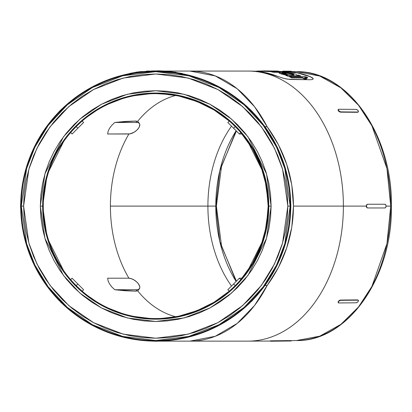 <?xml version="1.0" encoding="UTF-8"?>
<svg xmlns="http://www.w3.org/2000/svg" width="412" height="412" viewBox="0 0 412 412"><rect width="100%" height="100%" fill="white"/><g stroke="black" fill="none" stroke-linecap="round" stroke-linejoin="round"><path stroke-width="0.62" d="M267.589 194.685L266.389 186.173L268.171 206.103A112.45 112.45 0 0 0 155.721 93.653A112.45 112.45 0 0 0 43.27 206.103A112.45 112.45 0 0 1 155.721 93.653A112.45 112.45 0 0 1 268.171 206.103A112.45 112.45 0 0 1 155.721 318.553A112.45 112.45 0 0 1 43.27 206.103L42.652 206.103L47.179 174.446L65.266 138.267L81.375 120.917L102.511 106.342L127.89 96.516L155.721 93.04L183.551 96.516L208.93 106.342L230.066 120.917L246.175 138.267L264.262 174.446L268.789 206.103L271.111 206.103L266.497 173.797L248.034 136.872L231.595 119.166L210.022 104.288L184.123 94.266L155.721 90.712L127.318 94.266L101.419 104.288L79.846 119.166L63.407 136.872L44.944 173.797L40.33 206.103L43.27 206.103A112.45 112.45 0 0 0 155.721 318.553A112.45 112.45 0 0 0 268.171 206.103L268.789 206.103A113.068 113.068 0 0 1 155.721 319.171A113.068 113.068 0 0 1 42.652 206.103A113.068 113.068 0 0 1 155.721 93.04A113.068 113.068 0 0 1 268.789 206.103L268.171 206.103L266.389 226.039L261.105 245.341L252.479 263.402L240.788 279.65L247.051 271.704M290.45 207.823L290.223 206.103L287.839 206.103L282.55 243.095L274.474 263.999L261.414 285.372L242.591 305.642L217.891 322.678L188.243 334.153L155.721 338.221L123.198 334.153L93.55 322.678L68.85 305.642L50.027 285.372L36.967 263.999L28.892 243.095L23.608 206.103L28.892 169.111L36.967 148.212L50.027 126.834L68.85 106.564L93.55 89.533L123.198 78.053L155.721 73.99L188.243 78.053L217.891 89.533L242.591 106.564L261.414 126.834L274.474 148.212L282.55 169.111L287.839 206.103L290.166 206.103L284.785 168.462L276.57 147.192L263.273 125.439L244.12 104.813L218.988 87.478L188.814 75.798L155.721 71.662L122.627 75.798L92.453 87.478L67.321 104.813L48.168 125.439L34.871 147.192L26.656 168.462L21.28 206.103L23.608 206.103L24.241 193.156L26.147 180.332L29.293 167.756L33.66 155.545L39.207 143.824L45.871 132.705L53.596 122.292L62.3 112.687L71.909 103.979L82.323 96.254L93.442 89.589L105.163 84.048L117.369 79.681L129.945 76.529L142.773 74.624L155.721 73.99L168.673 74.624L181.496 76.529L194.073 79.681L206.278 84.048L218 89.589L229.118 96.254L239.532 103.979L249.142 112.687L257.845 122.292L265.57 132.705L272.234 143.824L277.781 155.545L282.148 167.756L285.3 180.332L287.2 193.156L287.839 206.103L287.2 219.055L285.3 231.879L282.148 244.455L277.781 256.666L272.234 268.382L265.57 279.506L257.845 289.919L249.142 299.524L239.532 308.233L229.118 315.952L218 322.622L206.278 328.163L194.073 332.53L181.496 335.682L168.673 337.582L155.721 338.221L142.773 337.582L129.945 335.682L117.369 332.53L105.163 328.163L93.442 322.622L82.323 315.952L71.909 308.233L62.3 299.524L53.596 289.919L45.871 279.506L39.207 268.382L33.66 256.666L29.293 244.455L26.147 231.879L24.241 219.055L23.608 206.103L21.28 206.103A134.446 134.446 0 0 1 155.721 71.662A134.446 134.446 0 0 1 290.166 206.103L290.228 204.244L290.46 204.79M236.122 130.769L219.792 170.774L215.79 206.103L216.388 206.103L215.79 206.103A113.068 79.949 -90 0 0 236.122 281.442L219.792 241.437L215.79 206.103L207.905 206.103L215.79 206.103A113.068 79.949 -90 0 1 236.122 130.769M282.143 73.027L283.806 72.713M291.114 71.6L290.712 71.595L291.258 71.6L291.119 71.219L291.258 71.6L296.496 71.667L319.758 76.05L340.92 87.869L358.517 105.235L371.918 125.815L386.966 168.642L390.731 206.103L391.4 206.103L390.731 206.103A134.446 95.064 -90 0 0 296.496 71.667C347.816 70.612 392.672 134.987 391.4 206.103C392.672 277.224 347.816 341.594 296.496 340.544A134.446 95.064 -90 0 0 390.731 206.103L386.085 206.103L390.731 206.103L386.966 243.569L371.918 286.397L358.517 306.976L340.92 324.342L319.758 336.161L296.496 340.544L290.712 340.611L291.258 340.606L291.258 340.987L290.712 340.982M231.508 286.057A112.45 79.516 90 0 1 207.905 206.103A112.45 79.516 -90 0 0 231.508 286.057M293.777 74.902L291.243 73.964L287.937 73.393L287.937 72.919L293.432 74.196L293.9 74.629L293.462 74.927L292.17 75.025L286.783 74.345L282.457 73.187L282.081 72.733L283.698 72.594L290.218 73.274L293.432 74.196L293.797 74.799L292.911 75.005L287.937 74.562L282.457 73.187L281.978 72.847L283.698 72.594L287.937 72.919L287.937 73.393L283.703 73.068L281.978 73.326M291.119 71.219L290.712 71.209L290.712 71.595L285.444 71.534L285.444 71.147L290.712 71.209L290.712 71.595L285.444 71.534A134.585 95.167 90 0 1 310.468 76.776L312.461 77.832L313.197 78.805L312.523 79.506L310.468 79.743L287.664 79.186L282.302 77.966L277.544 76.354A134.992 95.455 -90 0 0 252.036 71.116L248.745 71.075A135.033 95.481 90 0 1 343.392 206.103L366.237 206.103L366.613 204.79L367.535 204.244L384.782 204.244L385.704 204.79L386.085 206.103L385.704 207.421L384.782 207.967L367.808 207.967L384.782 207.967A1.864 1.303 -90 0 0 386.085 206.103A1.864 1.303 -90 0 0 384.782 204.244L367.535 204.244L366.613 204.79L366.237 206.103L343.392 206.103A135.033 95.481 -90 0 0 247.911 71.07L189.917 71.07A135.033 95.481 90 0 1 267.151 126.705L278.455 144.777L286.731 164.362L291.784 184.973L293.483 206.103L343.392 206.103L293.483 206.103L291.784 227.239L286.731 247.849L278.455 267.429L267.151 285.501A135.033 95.481 90 0 1 189.917 341.136L215.255 336.295L237.178 323.441L254.498 305.565L267.151 285.501L264.947 285.501M270.957 340.858L270.957 341.224L272.275 341.218L272.275 340.842L270.957 340.853L270.957 341.224L290.712 340.997L290.712 340.611L273.589 340.822L290.712 340.611L290.712 340.997L291.119 340.992M358.358 300.405A1.864 0.922 -35.6 0 1 358.152 301.476L357.111 302.413L355.911 302.805L338.896 302.954L355.911 302.805A1.864 0.922 -35.6 0 0 358.152 301.476L358.44 300.611L357.58 299.9L340.564 300.049L357.58 299.9L357.776 300.173A1.864 0.922 -35.6 0 1 358.358 300.405M338.7 109.525L338.051 109.901L338.329 110.823L338.52 110.56L338.329 110.823L339.37 111.765L340.564 112.162L340.76 111.889A1.864 0.922 -144.4 0 1 338.52 110.56A1.864 0.922 -144.4 0 1 338.314 109.489A1.864 0.922 -144.4 0 1 338.896 109.252L355.911 109.401A1.864 0.922 -144.4 0 1 358.152 110.73L358.44 111.595L357.776 112.038L340.76 111.889L357.776 112.038L357.58 112.311L340.564 112.162L340.76 111.889L338.973 111.065L338.242 109.633L338.896 109.252L355.911 109.401L357.111 109.798L358.152 110.73A1.864 0.922 -144.4 0 1 358.358 111.806L357.58 112.311L340.564 112.162L338.788 111.333L338.072 110.323L338.273 109.623M291.258 71.6L289.394 71.6M139.416 123.533A8.147 4.074 -35.3 0 1 138.525 128.235L139.323 126.875L139.781 124.455L139.416 123.533L138.391 122.745L136.835 122.477L135.826 121.051L114.763 122.477L111.75 125.341L109.489 128.369L108.124 131.31L107.625 133.998L129.888 133.89L133.957 132.314L136.527 130.444L138.525 128.235A8.147 4.074 -35.3 0 1 128.688 133.998L107.625 133.998L108.124 131.31L109.489 128.369L111.75 125.341L114.763 122.477L136.835 122.477L114.763 122.477L125.073 121.458L135.826 121.051L136.835 122.477A8.147 4.074 -35.3 0 1 139.416 123.533L138.35 122.024L139.416 123.533M139.416 288.678L138.35 290.182L139.781 287.756L139.75 286.623L138.525 283.971A8.147 4.074 -144.7 0 1 139.416 288.678A8.147 4.074 -144.7 0 1 136.835 289.734L138.391 289.466L139.416 288.678M128.905 278.213A112.45 79.516 90 0 1 110.406 206.103L207.905 206.103L110.406 206.103A112.45 79.516 90 0 1 128.905 133.993A112.45 79.516 -90 0 0 110.406 206.103A112.45 79.516 -90 0 0 120.778 261.635M175.754 316.756A112.45 79.516 90 0 1 137.618 290.805L138.35 290.182L137.618 290.805A112.45 79.516 -90 0 0 171.531 315.504M229.263 291.171L227.826 289.734L229.263 291.171L214.008 302.269L197.116 310.658L179.055 316.107L169.749 317.678L160.34 318.461L165.392 318.136M282.478 71.539A134.585 95.167 90 0 1 282.812 71.534L282.812 71.147L285.444 71.147L282.812 71.147L282.478 71.539M313.197 78.929L312.523 79.506L310.468 79.743L290.712 79.485L285.923 78.867L280.562 77.435M20.986 204.79L21.213 204.244L21.28 206.103L20.991 207.823M290.743 204.244A135.033 135.033 0 0 0 252.51 111.951A135.033 135.033 0 0 1 290.743 204.244M249.878 109.314A135.033 135.033 0 0 0 182.362 73.727A135.033 135.033 0 0 1 249.878 109.314M128.184 73.908A135.033 135.033 0 0 0 61.563 109.314A135.033 135.033 0 0 1 128.184 73.908M58.931 111.951A135.033 135.033 0 0 0 20.703 204.244A135.033 135.033 0 0 1 58.931 111.951M249.615 109.783L249.899 110.066L249.615 109.783M250.326 110.493L250.831 110.998L250.326 110.493M251.335 111.503L250.831 110.998L251.335 111.503M252.046 112.213L251.758 111.93L252.046 112.213M250.063 109.901L249.77 109.623M59.395 112.213L59.683 111.93L59.395 112.213M60.111 111.503L60.61 110.998L60.111 111.503M61.115 110.493L60.61 110.998L61.115 110.493M61.831 109.777L61.543 110.066L61.831 109.777M153.856 71.595L153.856 71.209L155.721 71.23L155.721 71.6L155.721 71.23L157.585 71.209L153.856 71.209L153.856 71.595L157.585 71.595L157.585 71.147L153.856 71.147L157.585 71.147L157.585 71.595L153.856 71.534A134.585 134.585 0 0 0 118.471 76.776L109.159 79.743L110.782 78.852L118.471 76.354A134.992 134.992 0 0 1 127.89 74.016L127.89 74.428L127.89 73.995L118.471 76.354L110.792 78.944L109.159 79.846M202.282 79.846L201.545 79.279L192.97 76.354L182.362 73.769A134.992 134.992 0 0 1 192.97 76.354L202.282 79.485L192.97 76.776A134.585 134.585 0 0 0 157.585 71.534L157.585 71.595M289.09 184.973L284.141 164.362L276.025 144.777L264.947 126.705L267.151 126.705L254.498 106.646L237.178 88.771L215.255 75.911L189.917 71.07L163.925 71.07M266.389 226.039L267.589 217.526M261.105 245.341L264.19 235.762M252.479 263.402L257.222 254.503M214.008 302.269L222.001 296.944M197.116 310.658L205.948 306.713M179.055 316.107L188.562 313.65M169.749 317.678L173.941 317.07M72.692 281.942L74.325 283.693M40.33 206.103L40.886 217.418L42.549 228.619L45.299 239.599L49.116 250.264L53.957 260.497L59.776 270.21L66.523 279.31L74.129 287.7L82.518 295.301L91.613 302.048L101.326 307.872L111.564 312.713L122.225 316.529L133.21 319.279L144.411 320.938L155.721 321.494L167.03 320.938L178.231 319.279L189.216 316.529L199.877 312.713L210.115 307.872L219.828 302.048L228.923 295.301L237.317 287.7L244.919 279.31L251.665 270.21L257.485 260.497L262.331 250.264L266.142 239.599L268.897 228.619L270.555 217.418L271.111 206.103L270.555 194.794L268.897 183.592L266.142 172.607L262.331 161.947L257.485 151.709L251.665 141.996L244.919 132.901L237.317 124.512L228.923 116.905L219.828 110.159L210.115 104.339L199.877 99.498L189.216 95.682L178.231 92.932L167.03 91.268L155.721 90.712L144.411 91.268L133.21 92.932L122.225 95.682L111.564 99.498L101.326 104.339L91.613 110.159L82.518 116.905L74.129 124.512L66.523 132.901L59.776 141.996L53.957 151.709L49.116 161.947L45.299 172.607L42.549 183.592L40.886 194.794L40.33 206.103L44.944 238.414L63.407 275.34L79.846 293.045L101.419 307.918L127.318 317.946L155.721 321.494L184.123 317.946L210.022 307.918L231.595 293.045L248.034 275.34L266.497 238.414L271.111 206.103L268.789 206.103L264.262 237.765L246.175 273.944L230.066 291.289L208.93 305.869L183.551 315.69L155.721 319.171L127.89 315.69L102.511 305.869L81.375 291.289L65.266 273.944L47.179 237.765L42.652 206.103L40.33 206.103M79.882 123.08L78.136 124.707M173.941 95.141L169.749 94.533L179.055 96.104L197.116 101.553L214.008 109.942L229.263 121.04L227.826 122.477L229.263 121.04M194.763 76.982L192.97 76.452A134.899 134.899 0 0 0 182.362 73.861L192.97 76.354L199.485 78.429L202.282 79.743L192.97 76.776L175.45 72.975L157.585 71.534M114.958 77.518L127.89 74.109A134.899 134.899 0 0 0 118.471 76.452L112.775 78.244M172.587 72.512L171.464 72.352L172.587 72.512L172.587 72.038A135.121 135.121 0 0 1 173.704 72.188L168.781 71.513A135.224 135.224 0 0 0 168.632 71.497L163.703 71.219A135.121 135.121 0 0 1 164.826 71.291L172.587 72.038L172.587 72.512A134.657 134.657 0 0 1 173.555 72.636A134.657 134.657 0 0 0 172.587 72.512M170.419 72.208L169.229 72.059L170.419 72.208M142.578 72.095A134.657 134.657 0 0 0 141.769 72.172A134.657 134.657 0 0 1 142.578 72.095L142.578 71.626L143.258 71.549A135.131 135.131 0 0 0 141.47 71.729L141.47 71.636A135.224 135.224 0 0 0 140.425 71.75L140.425 71.853A135.121 135.121 0 0 1 142.578 71.626L142.578 72.095L143.258 72.018L142.578 72.095M138.154 72.218L140.724 71.873L140.724 72.342A134.6 134.6 0 0 1 141.769 72.234L141.769 71.765L141.769 72.234A134.6 134.6 0 0 0 140.724 72.342L140.724 71.873A135.064 135.064 0 0 1 141.769 71.765L138.561 72.198A134.997 134.997 0 0 0 134.606 72.77A134.987 134.987 0 0 1 139.38 72.11L139.38 72.517L139.38 72.11L140.574 71.92L136.475 72.445M134.214 73.248L134.157 72.78L135.728 72.564M144.303 72.069L144.303 71.997A134.59 134.59 0 0 0 142.959 72.121L142.959 72.11M150.869 71.59L149.664 71.657L150.869 71.59L150.869 71.127L150.869 71.59M157.781 71.539L157.734 71.065L162.364 71.214A135.059 135.059 0 0 0 161.468 71.173L159.64 71.116M134.472 73.13L132.71 73.434M151.096 71.513L151.879 71.497L151.096 71.513M175.203 72.842L175.198 72.368L175.517 72.898M179.318 73.532L175.785 72.939M182.362 74.109A134.657 134.657 0 0 0 181.764 73.99A134.657 134.657 0 0 1 182.362 74.109L182.362 73.532A135.224 135.224 0 0 0 181.316 73.326L181.316 73.372A135.177 135.177 0 0 0 180.482 73.218L175.198 72.368L180.075 73.197A135.121 135.121 0 0 1 182.362 73.635L182.362 74.005M175.198 72.744A134.775 134.775 0 0 0 174.6 72.656A134.775 134.775 0 0 1 175.198 72.744M270.88 276.617L276.025 267.429L284.141 247.849L289.09 227.239M290.743 207.967A135.033 135.033 0 0 1 252.51 300.26A135.033 135.033 0 0 0 290.743 207.967M249.878 302.897A135.033 135.033 0 0 1 157.585 341.126A135.033 135.033 0 0 0 249.878 302.897M153.856 341.126A135.033 135.033 0 0 1 61.563 302.897A135.033 135.033 0 0 0 153.856 341.126M58.931 300.26A135.033 135.033 0 0 1 20.703 207.967A135.033 135.033 0 0 0 58.931 300.26M290.166 206.103A134.446 134.446 0 0 1 155.721 340.549A134.446 134.446 0 0 1 21.28 206.103L26.656 243.75L34.871 265.019L48.168 286.773L67.321 307.398L92.453 324.733L122.627 336.413L155.721 340.549L188.814 336.413L218.988 324.733L244.12 307.398L263.273 286.773L276.57 265.019L284.785 243.75L290.166 206.103M252.046 299.998L251.758 300.281L252.046 299.998M251.335 300.709L250.831 301.213L251.335 300.709M250.326 301.718L250.831 301.213L251.093 301.476L252.422 300.173L252.149 299.9L252.571 300.322L250.326 301.718M249.61 302.429L249.899 302.145L249.61 302.429M249.77 302.588L250.063 302.31M153.856 340.822L157.039 340.842M61.831 302.429L61.543 302.145L61.831 302.429M61.115 301.718L60.61 301.213L61.115 301.718M60.106 300.709L60.61 301.213L60.348 301.476L61.656 302.805L61.929 302.532L61.506 302.954L60.106 300.709M59.395 299.998L59.683 300.281L59.395 299.998M59.24 300.157L59.519 300.446M157.585 341.136L247.911 341.136A135.033 95.481 -90 0 0 343.392 206.103A135.033 95.481 90 0 1 248.745 341.131L291.258 340.987M366.335 206.819L366.237 206.103L366.886 204.79L367.808 204.244A1.864 1.303 -90 0 0 366.505 206.103L366.237 206.103L366.618 207.421L366.335 206.819M367.035 207.823L366.618 207.421L367.035 207.823M384.504 207.967L367.535 207.967L366.886 207.421L366.505 206.103A1.864 1.303 -90 0 0 367.808 207.967L384.504 207.967M339.993 300.157L357.776 300.173L340.76 300.322L340.564 300.049L339.37 300.446L339.993 300.157M338.788 300.878L339.37 300.446L338.788 300.878M338.072 301.888L338.329 301.388L338.072 301.888M338.273 302.588L338.314 302.722A1.864 0.922 -35.6 0 1 338.52 301.651L339.56 300.714L340.76 300.322A1.864 0.922 -35.6 0 0 338.52 301.651L338.329 301.388L338.242 302.578L338.896 302.954A1.864 0.922 -35.6 0 1 338.314 302.722M267.151 126.705C284.455 150.457 293.231 176.923 293.483 206.103C293.231 235.288 284.455 261.754 267.151 285.501M267.1 285.495L265.616 285.356M265.616 126.85L267.1 126.716M240.788 132.561L239.351 133.998L240.788 132.561L252.479 148.809L261.105 166.865L266.389 186.173M156.89 93.663L169.749 94.533M137.618 121.406A112.45 79.516 90 0 1 175.754 95.455A112.45 79.516 -90 0 0 137.618 121.406L135.826 121.051L137.618 121.406L138.35 122.024L137.618 121.406M231.508 126.154A112.45 79.516 -90 0 0 207.905 206.103A112.45 79.516 90 0 1 231.508 126.154M114.763 289.734L135.826 291.16L137.618 290.805L135.826 291.16L136.835 289.734L114.763 289.734L136.835 289.734L135.826 291.16L125.068 290.748L114.763 289.734L111.76 286.881L114.763 289.734M160.34 318.461L156.89 318.548M72.383 281.602L76.205 285.619L77.853 283.971L72.09 278.208L70.663 279.635L72.09 278.208L83.615 289.734L82.189 291.16L81.756 290.805L82.189 291.16L83.615 289.734L74.783 280.902M70.663 279.635L71.019 280.072L70.663 279.635M71.019 132.139L70.663 132.571L72.09 133.998L70.663 132.571L71.019 132.139M73.063 133.03L83.615 122.477L72.09 133.998L83.615 122.477L82.189 121.051L81.756 121.406L82.189 121.051L83.615 122.477M107.625 278.208L108.129 280.907L109.494 283.858L111.76 286.881L109.494 283.858L108.129 280.907L107.625 278.208L128.688 278.208L107.625 278.208M239.351 133.998L227.826 122.477L239.351 133.998L242.009 133.998L239.351 133.998M231.06 289.59L235.237 285.619L233.589 283.971L227.826 289.734L239.351 278.208L240.788 279.65L239.351 278.208L242.009 278.208L239.351 278.208L233.589 283.971L235.237 285.619L239.207 281.437M138.525 283.971L136.527 281.767L133.957 279.897L131.201 278.651L128.688 278.208A8.147 4.074 -144.7 0 1 138.525 283.971M239.202 130.769L235.237 126.592L233.589 128.235L235.237 126.592L231.055 122.621M83.615 289.734L77.853 283.971L76.205 285.619L80.227 289.445M80.227 122.766L76.205 126.592L77.853 128.235L76.205 126.592L72.378 130.614M21.213 204.244L21.218 206.103L20.842 206.103L20.827 204.244L20.6 206.103L20.615 207.967L20.615 204.244L21.213 204.244L20.827 204.244L20.827 207.967L21.213 207.967L21.218 206.103L20.842 206.103L20.615 207.967L21.213 207.967M58.87 300.322L59.292 299.9L59.019 300.173L60.348 301.476L58.87 300.322M61.506 302.954L60.178 301.651L61.506 302.954M153.856 340.611L155.721 340.611L155.721 340.982L153.856 340.997L155.721 341.224L157.585 341.208L153.856 341.208L153.856 340.611L153.856 340.997L157.585 340.997L157.585 340.611L155.721 340.611L155.721 340.982L157.585 341.208L157.585 340.611M249.935 302.954L249.518 302.532L249.785 302.805L251.093 301.476L249.935 302.954M252.571 300.322L251.263 301.651L252.571 300.322M290.228 207.967L290.223 206.103L290.599 206.103L290.614 207.967L290.841 206.103L290.826 204.244L290.826 207.967L290.228 207.967L290.614 207.967L290.614 204.244L290.228 204.244L290.223 206.103L290.599 206.103L290.826 204.244L290.228 204.244M252.571 111.889L252.149 112.311L252.422 112.038L249.785 109.401L249.518 109.674L249.935 109.252L251.093 110.73L250.831 110.998L251.093 110.73L252.571 111.889L251.263 110.56L252.571 111.889M249.935 109.252L251.263 110.56L249.935 109.252M61.506 109.252L61.929 109.674L61.656 109.401L59.019 112.038L59.292 112.311L58.87 111.889L60.348 110.73L60.61 110.998L60.348 110.73L61.656 109.401L60.178 110.56L61.506 109.252M58.87 111.889L60.178 110.56L58.87 111.889M288.076 340.611L270.957 340.822L270.411 340.842L270.411 341.218L270.957 341.224L270.411 341.218M291.258 71.225L285.444 71.147L285.444 71.534L298.082 72.975L310.468 76.776L312.996 78.342M338.314 109.489L338.051 109.901M357.58 112.311L358.358 111.806A1.864 0.922 -144.4 0 1 357.776 112.038L357.58 112.311M338.051 302.31L338.7 302.681M358.167 300.137L357.58 299.9M289.394 340.606L291.258 340.606M273.589 340.822L272.275 340.842L272.275 341.218L273.594 341.208L273.589 340.822M252.298 112.162L251.928 111.76M61.779 109.525L61.378 109.901M59.513 111.765L59.143 112.162M278.955 76.89L264.504 72.43L251.984 71.116M313.197 78.908L312.466 77.93L310.468 76.776L297.428 72.934L284.908 71.616M313.002 78.44L310.468 76.874A134.492 95.1 -90 0 0 284.96 71.616L283.554 71.6M291.773 77.832A134.76 95.29 -90 0 0 289.667 76.91L289.667 76.426L305.472 76.627A135.028 95.481 90 0 1 307.579 77.549L307.579 78.038L305.503 78.007L307.579 78.038L307.579 77.549L304.417 77.508A135.069 95.507 90 0 1 306.528 78.501L304.417 78.476A135.095 95.527 -90 0 0 302.31 77.477L291.773 77.343A135.224 95.62 -90 0 0 289.667 76.426L289.667 76.91A134.76 95.29 90 0 1 291.773 77.832L291.773 77.343L291.773 77.832L302.31 77.966L291.773 77.832M304.417 78.965A134.626 95.198 -90 0 0 302.31 77.966L302.31 77.477L302.31 77.966A134.626 95.198 90 0 1 304.417 78.965L304.417 78.476L304.417 78.965L306.528 78.996L304.417 78.965M273.692 72.265A134.76 95.29 -90 0 0 271.585 71.951L271.585 71.482L280.253 71.59L266.142 70.977L266.142 71.441A134.76 95.29 -90 0 0 263.665 71.353L263.665 70.89L272.528 70.998L263.665 70.89L263.665 71.353A134.76 95.29 90 0 1 266.142 71.441L271.585 71.626L266.142 71.441L266.142 70.977A135.224 95.62 -90 0 0 263.665 70.89A135.224 95.62 90 0 1 266.142 70.977L280.253 71.59L271.585 71.482L271.585 71.951A134.76 95.29 90 0 1 273.692 72.265L273.692 71.796A135.224 95.62 -90 0 0 271.585 71.482A135.224 95.62 90 0 1 273.692 71.796L273.692 72.265L279.151 72.337L273.692 72.265M286.335 72.424L286.335 71.956L273.692 71.796L286.335 71.956L286.335 72.424M287.937 76.21A134.76 95.29 -90 0 0 285.83 75.422A134.76 95.29 90 0 1 287.937 76.21L300.585 76.369L287.937 76.21L287.937 75.726L287.937 76.21M280.871 73.841L285.83 75.113L279.027 73.037M295.852 74.315L296.867 75.082L298.473 75.102A135.069 95.507 90 0 1 300.585 75.89L287.937 75.726A135.224 95.62 -90 0 0 285.83 74.943L287.437 74.963L280.871 73.367L279.614 72.919L279.187 72.321L279.001 72.991M279.187 72.795L279.614 73.393M296.867 75.082L298.473 75.102A135.069 95.507 -90 0 1 300.585 75.89L300.585 76.369L300.585 75.89L287.937 75.726A135.224 95.62 90 0 0 285.83 74.943L285.83 75.422L285.83 74.943L287.437 74.963L280.871 73.367L279.027 72.569L279.187 72.321L286.134 72.409L291.202 73.063L295.188 74.047M284.228 71.642A135.069 95.507 90 0 1 286.335 71.956A135.069 95.507 -90 0 0 284.228 71.642L269.16 70.998L284.228 71.642M278.435 71.111L269.16 70.998L278.435 71.111A135.069 95.507 -90 0 0 276.328 71.044A135.069 95.507 90 0 1 278.435 71.111M257.783 71.049A135.224 95.62 -90 0 0 255.507 71.25A135.224 95.62 90 0 1 257.783 71.049L263.665 70.967L257.783 71.049M306.528 78.996L306.528 78.501L306.528 78.996M304.417 77.508L307.579 77.549A135.028 95.481 -90 0 0 305.472 76.627L289.667 76.426A135.224 95.62 90 0 1 291.773 77.343L302.31 77.477A135.095 95.527 90 0 1 304.417 78.476L306.528 78.501A135.069 95.507 -90 0 0 304.417 77.508M271.142 70.982L272.528 70.998M276.328 71.044L271.832 70.988M288.704 72.687L286.134 72.409M293.421 73.527L291.202 73.063M293.9 74.634L293.9 75.113L292.139 74.196L287.937 73.393L282.081 73.207M153.856 71.534L135.991 72.975L118.471 76.776L109.159 79.485M196.488 77.518L202.282 79.485M130.779 73.444L128.884 73.794L130.429 73.511L130.429 73.82M132.963 73.46L132.963 73.027M134.606 73.187L134.606 72.78L134.606 73.187M134.24 73.248L134.157 72.78M136.357 72.476L138.561 72.198A134.997 134.997 0 0 0 134.606 72.77L134.606 72.78A134.987 134.987 0 0 1 139.38 72.11L140.574 71.92L140.574 72.373L140.574 71.92L135.198 72.615L140.724 71.873A135.064 135.064 0 0 1 141.769 71.765L138.216 72.151M144.514 71.987L144.514 71.585L150.869 71.127A135.069 135.069 0 0 0 145.348 71.436L145.348 71.415A135.09 135.09 0 0 0 144.303 71.497L144.303 71.6A134.987 134.987 0 0 1 144.514 71.585L144.514 71.987M144.303 72.002L144.303 71.6L144.303 72.002A134.59 134.59 0 0 0 142.959 72.121L142.959 71.652A135.059 135.059 0 0 1 144.303 71.534A135.069 135.069 0 0 0 142.959 71.642L142.959 72.121M156.241 71.147L156.241 71.049A135.059 135.059 0 0 0 151.765 71.106L151.765 71.116A135.048 135.048 0 0 1 156.241 71.06L156.241 71.147M151.765 71.575L151.765 71.116L151.765 71.575M168.596 72.136L168.596 71.734L169.229 71.791L169.229 72.198L169.229 71.791A134.992 134.992 0 0 0 167.885 71.662L167.885 71.616A135.038 135.038 0 0 0 166.989 71.539L166.989 71.59A134.987 134.987 0 0 1 168.596 71.734L168.596 72.136M166.989 71.992L166.989 71.59L166.989 71.992M167.885 71.559A135.09 135.09 0 0 0 166.87 71.472L159.825 71.183A134.987 134.987 0 0 1 160.84 71.219L167.885 71.559A135.09 135.09 0 0 0 166.87 71.472L159.825 71.183L159.825 71.58L159.825 71.183A134.987 134.987 0 0 1 160.84 71.219L160.84 71.616L160.84 71.219L167.885 71.559M166.989 71.966L165.253 71.858M158.63 71.08L162.663 71.194A135.09 135.09 0 0 0 157.734 71.029L157.734 71.034A135.085 135.085 0 0 1 160.541 71.106L162.663 71.194A135.09 135.09 0 0 0 157.734 71.029L157.734 71.534M157.745 71.07L157.734 71.034A135.085 135.085 0 0 1 160.541 71.106L159.078 71.075M170.583 71.909L170.419 72.321L170.419 71.92A134.987 134.987 0 0 1 171.464 72.038L171.31 71.992A135.018 135.018 0 0 0 170.583 71.909L170.419 71.92A134.987 134.987 0 0 1 171.464 72.038L171.464 72.445L171.31 71.992A135.018 135.018 0 0 0 170.583 71.909M173.71 72.291L173.555 72.708L173.555 72.301A134.987 134.987 0 0 1 174.6 72.445L174.446 72.394A135.018 135.018 0 0 0 173.71 72.291L173.555 72.301A134.987 134.987 0 0 1 174.6 72.445L174.6 72.852L174.446 72.394A135.018 135.018 0 0 0 173.71 72.291M181.079 73.928L181.079 73.521L181.764 73.64L181.764 74.062L181.764 73.64A134.997 134.997 0 0 0 179.972 73.3L179.972 73.207A135.09 135.09 0 0 0 178.926 73.022L178.926 73.125A134.987 134.987 0 0 1 181.079 73.521L181.079 73.928M178.926 73.537L178.926 73.125L178.926 73.537M134.127 72.62L128.184 73.918L133.895 72.656M130.269 73.3L135.409 72.435M133.205 72.77L130.393 73.367M156.539 70.977L160.402 70.977M151.24 70.972L156.014 70.977M154.814 70.977L157.966 70.993M178.926 73.465L177.639 73.243M177.428 73.207L177.428 72.739L177.428 73.207L175.291 72.857M175.291 72.388L180.075 73.197A135.121 135.121 0 0 1 182.362 73.635L182.362 73.532A135.224 135.224 0 0 0 181.316 73.326L181.316 73.372A135.177 135.177 0 0 0 180.482 73.218L175.198 72.368M134.528 72.558L140.389 71.889M137.299 72.079L141.692 71.518L137.366 72.007M141.64 71.518L136.676 72.162M148.768 71.219L149.453 70.998A135.254 135.254 0 0 0 147.661 71.091L147.661 71.003A135.342 135.342 0 0 0 146.615 71.065L146.615 71.168A135.244 135.244 0 0 1 148.768 71.039L148.768 71.219M166.618 71.199A135.342 135.342 0 0 0 165.572 71.121L157.899 70.776A135.342 135.342 0 0 0 157.662 70.776L157.662 70.874A135.244 135.244 0 0 1 158.708 70.895L166.397 71.286A135.244 135.244 0 0 1 166.618 71.302L166.618 71.199A135.342 135.342 0 0 0 165.572 71.121L157.899 70.776A135.342 135.342 0 0 0 157.662 70.776L157.662 70.874A135.244 135.244 0 0 1 158.708 70.895L166.397 71.286A135.244 135.244 0 0 1 166.618 71.302L166.618 71.199M176.166 72.491L176.166 72.311A135.342 135.342 0 0 0 175.121 72.157L175.121 72.208A135.296 135.296 0 0 0 174.291 72.09L169.002 71.487L173.885 72.09A135.244 135.244 0 0 1 176.166 72.414L176.166 72.491M170.377 71.611L173.885 72.09A135.244 135.244 0 0 1 176.166 72.414L176.166 72.311A135.342 135.342 0 0 0 175.121 72.157L175.121 72.208A135.296 135.296 0 0 0 174.291 72.09L171.325 71.714M169.605 71.534L169.136 71.492M175.121 72.249A135.254 135.254 0 0 0 172.994 71.961L175.121 72.249A135.254 135.254 0 0 0 172.994 71.961L171.032 71.719M170.367 71.642L175.121 72.218M148.768 71.039L149.453 70.998A135.254 135.254 0 0 0 147.661 71.091L147.661 71.003A135.342 135.342 0 0 0 146.615 71.065L146.615 71.168A135.244 135.244 0 0 1 148.768 71.039M135.584 72.296L136.418 72.188M138.113 71.961L138.911 71.858M181.316 73.418A135.131 135.131 0 0 0 179.189 73.027L181.316 73.418A135.131 135.131 0 0 0 179.189 73.027L177.227 72.692M176.552 72.579L181.316 73.388M173.704 72.188L168.781 71.513A135.224 135.224 0 0 0 168.632 71.497L163.703 71.219A135.121 135.121 0 0 1 164.826 71.291L172.587 72.038A135.121 135.121 0 0 1 173.704 72.188M158.574 70.915L153.099 70.91M142.578 71.626L143.258 71.549A135.131 135.131 0 0 0 141.47 71.729L141.47 71.636A135.224 135.224 0 0 0 140.425 71.75L140.425 71.853A135.121 135.121 0 0 1 142.578 71.626M135.048 72.517L130.444 73.279M130.135 73.413L129.327 73.521M134.41 72.656L129.332 73.547M181.079 73.521L181.764 73.64A134.997 134.997 0 0 0 179.972 73.3L179.972 73.207A135.09 135.09 0 0 0 178.926 73.022L178.926 73.125A134.987 134.987 0 0 1 181.079 73.521M161.427 71.173L162.349 71.214A135.059 135.059 0 0 0 161.468 71.173M168.596 71.734L169.229 71.791A134.992 134.992 0 0 0 167.885 71.662L167.885 71.616A135.038 135.038 0 0 0 166.989 71.539L166.989 71.59A134.987 134.987 0 0 1 168.596 71.734M156.241 71.06L156.241 71.049A135.059 135.059 0 0 0 151.765 71.106L151.765 71.116A135.048 135.048 0 0 1 156.241 71.06M144.514 71.585L150.869 71.127A135.069 135.069 0 0 0 145.348 71.436L145.348 71.415A135.09 135.09 0 0 0 144.303 71.497L144.303 71.6A134.987 134.987 0 0 1 144.514 71.585M142.959 71.652A135.059 135.059 0 0 1 144.303 71.534A135.069 135.069 0 0 0 142.959 71.642L142.959 71.652M145.348 71.446A135.059 135.059 0 0 1 148.82 71.225L145.348 71.446A135.059 135.059 0 0 1 148.82 71.225L145.348 71.446M141.769 71.765L141.398 71.791M135.249 72.605L138.154 72.167M130.444 73.501L127.89 73.995M128.884 73.794L131.093 73.372M131.969 73.192L131.634 73.274M138.494 71.909L137.248 72.074M135.754 72.26L138.113 71.92M236.406 131.057L221.563 165.954L216.388 206.103L221.563 246.258L236.406 281.154M281.978 73.315L281.978 72.847M255.584 71.255L263.665 71.353"/></g></svg>
